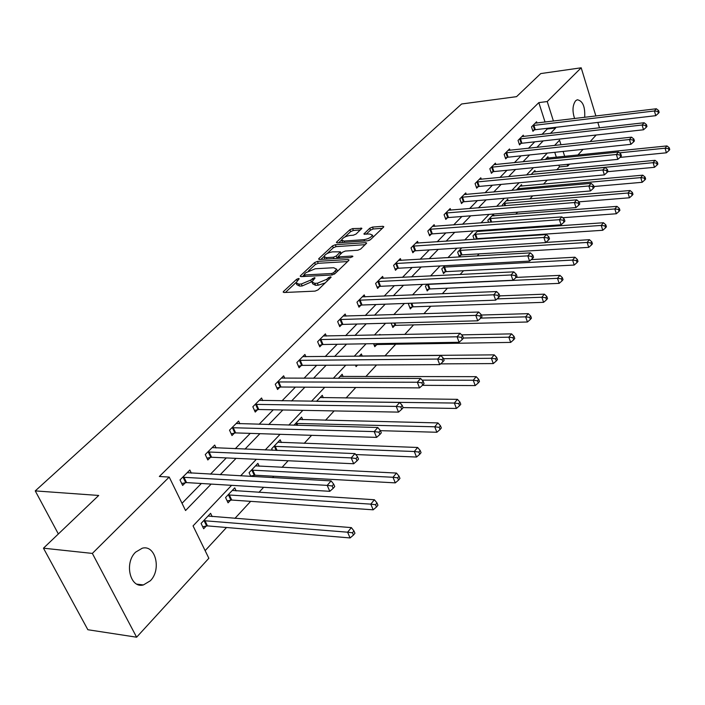 <?xml version="1.0" encoding="UTF-8"?>
<svg xmlns="http://www.w3.org/2000/svg" width="705" height="705" viewBox="0 0 705 705"><rect width="100%" height="100%" fill="white"/><g stroke="black" fill="none" stroke-linecap="round" stroke-linejoin="round"><path stroke-width="1.06" d="M298.603 278.484L296.576 279.33L283.56 291.429L283.154 292.064L284.018 292.513L315.073 291.121L318.052 289.87L331.156 277.153L330.513 276.827L328.451 277.691L326.812 279.268L317.382 283.225L314.782 283.348L311.91 281.894L315.047 277.973L314.421 277.664L310.72 280.079L301.361 284L298.805 284.124L296.021 282.714L299.202 278.783L298.603 278.484M574.601 118.546C572.187 111.117 572.522 105.195 575.615 100.789L577.28 99.757C582.771 100.789 585.238 106.649 584.683 117.338M150.315 580.788L143.397 584.947C130.178 588.781 123.983 562.995 135.624 552.138L142.287 548.199C155.541 544.463 161.683 569.755 150.315 580.788M341.617 240C342.762 237.77 345.538 236.263 349.962 235.47L353.258 235.232L356.043 234.069L361.912 228.341L352.623 228.596L349.874 229.742L336.752 241.956L336.408 242.494L337.29 242.881L367.719 240.775L370.548 239.594L383.485 227.204L383.793 226.693L382.859 226.296L372.504 227.081L369.728 228.244L363.877 233.998L369.931 234.025L372.416 235.109C371.288 237.356 368.486 238.872 364.009 239.656L343.996 241.057L341.617 240L338.638 242.793M231.601 485.331L193.055 525.895L208.856 558.272L136.62 637.205L87.861 629.732L43.463 548.19L98.709 495.456L35.25 490.9L461.599 103.987L516.553 96.656L540.744 73.576L581.193 67.795L595.884 115.999M43.463 548.19L92.355 553.416L169.209 477.065L185.556 510.535L211.147 484.088M545.062 122.08L538.823 102.622L159.339 476.492L169.209 477.065M538.823 102.622L547.23 101.538L581.193 67.795M317.435 261.388L314.589 262.577L300.586 275.602L300.198 276.201L301.061 276.633L331.923 275.003L334.857 273.778L348.684 260.533L349.028 259.969L348.103 259.537L317.435 261.388L318.219 263.3L315.373 264.49L308.561 270.843M318.968 258.497L332.522 245.895L335.316 244.723L365.763 242.643L366.697 243.058L360.687 249.032L357.832 250.231L345.327 251.042L342.48 252.231L338.285 256.417L339.193 256.84L352.244 256.03L352.897 256.338L350.641 257.572L319.471 259.484L318.598 259.07L318.968 258.497L319.365 259.484M35.25 490.9L58.356 533.967M182.022 503.299L201.357 483.489M210.416 474.209L226.305 457.915M235.25 448.75L250.257 433.372M259.087 424.322L273.276 409.79M281.991 400.854L295.404 387.107M304.005 378.285L316.695 365.287M325.19 356.58L337.193 344.278M345.591 335.677L356.95 324.027M365.243 315.532L376.003 304.507M384.19 296.118L394.386 285.666M402.476 277.382L412.134 267.477M420.118 259.29L429.274 249.914M437.17 241.824L445.851 232.923M453.65 224.93L461.881 216.497M469.592 208.601L477.391 200.599M485.014 192.791L492.416 185.203M499.942 177.493L506.965 170.293M514.403 162.67L521.065 155.84M528.424 148.306L534.742 141.828M542.013 134.373L547.274 128.98L547.071 128.345M191.319 473.152L189.83 470.041L179.987 479.929L182.657 485.437L185.318 482.74M216.074 447.975L214.708 445.058L205.261 454.549L207.825 459.986L210.381 457.404M239.85 423.811L238.598 421.061L229.522 430.173L231.998 435.558L234.448 433.073M262.718 400.59L261.564 397.999L252.839 406.759L255.228 412.072L257.581 409.693M284.723 378.259L283.657 375.809L275.258 384.243L277.558 389.495L279.832 387.195M305.908 356.774L304.921 354.448L296.84 362.564L299.061 367.754L301.246 365.551M326.327 336.074L325.41 333.87L317.62 341.696L319.77 346.825L321.877 344.701M346.014 316.131L345.159 314.033L337.651 321.577L339.722 326.653L341.758 324.6M365.005 296.893L364.221 294.901L356.968 302.181L358.977 307.186L360.934 305.212M383.344 278.334L382.603 276.43L375.606 283.454L377.554 288.407L379.44 286.494M401.066 260.401L400.369 258.585L393.61 265.38L395.487 270.271L397.32 268.429M418.188 243.084L417.536 241.348L411.006 247.913L412.822 252.751L414.593 250.962M434.747 226.34L434.139 224.675L427.82 231.02L429.583 235.805L431.293 234.086M450.768 210.134L450.195 208.548L444.079 214.69L445.798 219.422L447.446 217.748M466.278 194.457L465.741 192.932L459.827 198.881L461.484 203.56L463.088 201.938M481.312 179.273L480.801 177.81L475.064 183.564L476.677 188.191L478.228 186.631M495.871 164.556L495.395 163.155L489.834 168.733L491.403 173.315L492.91 171.791M509.997 150.297L509.539 148.94L504.154 154.36L505.679 158.881L507.133 157.409M523.692 136.462L523.26 135.166L518.034 140.41L519.514 144.895L520.924 143.468M536.981 123.04L536.576 121.789L531.508 126.882L532.945 131.315L534.32 129.931M205.137 550.649L226.517 527.49M234.915 518.404L250.654 501.352M258.938 492.381L263.644 487.287M272.535 477.646L273.84 476.236M282.009 467.389L288.133 460.753M304.19 443.366L311.61 435.32M325.516 420.259L334.144 410.918M346.049 398.025L355.778 387.486M365.825 376.602L376.567 364.97M384.895 355.946L395.716 344.225M404.74 334.452L413.562 324.899M423.881 313.725L430.799 306.226M442.308 293.765L447.455 288.186M460.074 274.518L463.564 270.738M477.197 255.968L479.144 253.862M493.729 238.061L494.231 237.523M501.255 229.909L502.145 228.949M515.778 214.179L517.664 212.143M529.86 198.933L532.672 195.884M543.502 184.155L547.186 180.163M556.738 169.817L559.444 166.891L558.889 165.173M556.351 157.259L554.764 152.306M212.179 516.606L210.61 513.337L201.084 523.418L203.674 528.759L206.248 526.018M236.149 490.927L234.721 487.851L225.565 497.536L228.059 502.824L230.535 500.189M252.751 476.554L253.862 475.364M250.813 476.448L249.076 472.667L257.88 463.361L259.202 466.252M272.359 450.257L271.689 448.759L280.158 439.814L281.374 442.537M302.718 419.722L301.599 417.14L293.932 425.256M323.287 397.752L322.255 395.302L316.554 401.33M343.123 376.585L342.154 374.258L338.294 378.338M355.602 365.084L356.069 366.626L357.532 365.067M362.255 356.175L361.357 353.963L359.197 356.245M373.579 343.688L374.787 346.71L376.69 344.683M380.118 334.963L379.88 334.373L379.316 334.981M391.152 323.119L392.861 327.49L394.703 325.534M409.279 303.3L408.486 304.137L410.319 308.913L412.099 307.019M427.371 284.168L425.415 286.23L427.195 290.962L428.913 289.129M444.837 265.706L441.797 268.922L443.515 273.593L445.181 271.822M461.696 247.878L457.642 252.161L459.316 256.787L460.929 255.069M605.533 227.847L606.415 226.772L605.807 224.825L604.916 225.9L605.533 227.847L602.757 230.279L477.206 238.66L474.192 239.339L472.985 235.937L477.981 230.658M479.329 231.451L479.021 230.588M488.591 222.339L487.851 220.224L493.447 214.311L493.985 215.862M502.568 205.904L502.26 204.996L507.679 199.259L508.19 200.749M521.964 186.094L521.488 184.666L516.43 190.006M535.333 171.879L534.884 170.504L531.085 174.523M548.314 158.079L547.891 156.748L545.265 159.524M136.62 637.205L92.355 553.416M597.84 122.423L599.488 127.825M596.183 135.016L590.129 141.635M583.079 149.337L577.853 155.056M569.552 164.124L567.763 166.08L567.217 164.353M559.444 166.891L567.763 166.08M560.995 144.789L559.541 140.216L554.535 145.486M547.3 153.091L540.753 159.982M533.438 167.684L526.529 174.955M519.127 182.745L511.839 190.412M504.348 198.299L496.664 206.389M489.076 214.373L480.969 222.903M473.284 230.984L464.736 239.991M456.955 248.178L447.931 257.669M440.052 265.961L430.526 275.99M422.542 284.388L412.487 294.972M404.406 303.476L393.787 314.65M385.6 323.269L374.373 335.078M366.08 343.811L354.218 356.289M345.82 365.137L333.271 378.329M324.758 387.292L311.487 401.26M302.859 410.336L288.821 425.115M280.07 434.315L265.203 449.966M256.338 459.299L240.581 475.875M564.687 156.404L563.11 151.434M550.42 133.421L555.655 128.01L555.452 127.367M553.443 121.075L547.23 101.538M220.18 474.747L236.034 458.365M244.952 449.147L259.916 433.681M268.72 424.577L282.855 409.966M291.544 400.986L304.912 387.168M313.496 378.303L326.133 365.243M334.602 356.483L346.56 344.128M354.923 335.483L366.239 323.78M374.496 315.25L385.212 304.172M393.364 295.748L403.516 285.252M411.57 276.933L421.185 266.992M429.142 258.77L438.254 249.35M446.115 241.225L454.751 232.298M462.515 224.278L470.702 215.809M478.378 207.878L486.142 199.85M493.72 192.024L501.088 184.41M508.569 176.664L515.558 169.447M522.96 161.797L529.587 154.95M536.902 147.389L543.185 140.894M547.274 128.98L555.655 128.01M296.4 283.63L296.831 284.661L299.625 286.08L298.805 284.124M311.954 281.639L302.181 285.957L299.625 286.08M312.289 282.828L312.72 283.859L315.593 285.322L314.782 283.348M325.322 282.908L318.193 285.199L315.593 285.322M296.056 282.502L285.393 292.452M347.609 261.564L318.219 263.3M304.128 274.976L302.436 276.563M304.26 274.245L304.604 274.968L331.676 273.514L333.721 272.659L336.593 269.151L333.668 267.733L315.205 268.772L305.996 272.632L304.26 274.245M337.325 271.407L337.025 270.218M320.837 259.396L324.009 256.444M327.102 253.553L333.28 247.79L332.522 245.895M365.26 244.653L336.074 246.627L333.28 247.79M332.513 251.87C328.019 252.654 325.172 254.214 323.992 256.541L326.353 257.642L333.403 257.202L336.259 256.012L340.453 251.826L332.513 251.87M324.274 257.228L325.04 259.14M336.311 258.453L337.025 257.942L336.259 256.012M338.374 256.664L337.025 257.942M341.132 253.509L340.453 251.826M341.881 240.652L342.595 242.52M368.777 240.555L370.107 239.938M373.148 237.1L372.901 236.369M382.339 228.297L373.236 228.984L370.469 230.138L366.08 234.298M360.431 229.945L353.364 230.473L350.614 231.628L344.798 237.047M202.688 526.732L207.473 525.886L350.094 537.941L347.591 532.196L351.372 527.613L208.054 516.042M203.666 520.678L347.591 532.196L352.438 532.786L353.443 535.086L354.95 533.244L353.954 530.944L352.438 532.786M351.372 527.613L353.954 530.944M353.443 535.086L350.094 537.941M183.89 477.082L186.552 482.59L329.79 491.314L327.199 485.375L182.657 477.241M332.134 485.983L333.165 488.362L334.725 486.556L333.703 484.185L332.134 485.983L327.199 485.375L331.121 480.889L187.186 472.694M186.552 482.59L181.723 483.498M329.79 491.314L333.165 488.362M333.703 484.185L331.121 480.889M227.142 500.876L231.742 500.048L373.192 509.812L370.786 504.137L374.408 499.748L232.262 490.451M228.041 494.91L370.786 504.137L375.536 504.718L376.488 506.992L377.933 505.229L376.981 502.956L375.536 504.718M374.408 499.748L376.981 502.956M376.488 506.992L373.192 509.812M250.627 476.034L255.051 475.214L395.311 482.872L393.002 477.267L396.483 473.064L255.518 465.864M251.465 470.147L393.002 477.267L397.646 477.831L398.572 480.079L399.955 478.395L399.03 476.148L397.646 477.831M396.483 473.064L399.03 476.148M398.572 480.079L395.311 482.872M209.041 451.808L211.597 457.245L353.699 463.758L351.222 457.898L207.825 451.967M356.043 458.497L357.03 460.841L358.528 459.122L357.541 456.778L356.043 458.497L351.222 457.898L354.967 453.606L212.17 447.605M211.597 457.245L206.953 458.144M353.699 463.758L357.03 460.841M357.541 456.778L354.967 453.606M233.188 427.53L235.655 432.905L376.585 437.391L374.205 431.601L231.98 427.706M378.92 432.191L379.872 434.5L381.299 432.852L380.356 430.535L378.92 432.191L374.205 431.601L377.792 427.494L236.166 423.502M235.655 432.905L231.187 433.786M376.585 437.391L379.872 434.5M380.356 430.535L377.792 427.494M355.734 454.549L416.532 457.043L414.302 451.5L417.633 447.472L277.885 442.211M273.989 446.336L414.302 451.5L418.849 452.064L419.731 454.284L421.061 452.672L420.18 450.451L418.849 452.064M417.633 447.472L420.18 450.451M419.731 454.284L416.532 457.043M380.4 430.667L436.88 432.262L434.738 426.789L437.937 422.921L299.413 419.457M295.659 423.423L434.738 426.789L439.189 427.345L440.043 429.53L441.321 427.979L440.466 425.794L439.189 427.345M437.937 422.921L440.466 425.794M440.043 429.53L436.88 432.262M403.084 407.596L456.426 408.459L454.364 403.048L457.439 399.338L320.14 397.532M316.66 401.33L454.364 403.048L458.726 403.595L459.545 405.763L460.77 404.273L459.951 402.106L458.726 403.595M457.439 399.338L459.951 402.106M459.545 405.763L456.426 408.459M256.391 404.203L258.77 409.517L398.51 412.117L396.219 406.406L255.201 404.379M400.837 406.979L401.753 409.27L403.119 407.684L402.211 405.401L400.837 406.979L396.219 406.406L399.664 402.467L259.22 400.343M258.77 409.517L254.461 410.38M398.51 412.117L401.753 409.27M402.211 405.401L399.664 402.467M278.713 381.766L281.004 387.019L419.537 387.891L417.334 382.242L277.541 381.951M421.854 382.815L422.736 385.071L424.049 383.555L423.167 381.299L421.854 382.815L417.334 382.242L420.638 378.47L281.401 378.074M281.004 387.019L276.853 387.873M419.537 387.891L422.736 385.071M423.167 381.299L420.638 378.47M300.189 360.176L302.401 365.366L439.726 364.626L437.602 359.056L299.035 360.361M442.026 359.62L442.872 361.85L444.132 360.396L443.286 358.166L442.026 359.62L437.602 359.056L440.775 355.435L302.753 356.624M302.401 365.366L298.391 366.203M439.726 364.626L442.872 361.85M443.286 358.166L440.775 355.435M422.445 385.327L475.214 385.582L473.231 380.242L476.183 376.664L340.127 376.408M422.119 380.118L473.231 380.242L477.497 380.779L478.29 382.921L479.471 381.484L478.677 379.343L477.497 380.779M476.183 376.664L478.677 379.343M478.29 382.921L475.214 385.582M320.881 339.378L323.022 344.507L459.105 342.286L457.06 336.787L319.735 339.572M461.396 337.343L462.216 339.546L463.432 338.144L462.612 335.941L461.396 337.343L457.06 336.787L460.109 333.306L323.322 335.968M323.022 344.507L319.145 345.335M459.105 342.286L462.216 339.546M462.612 335.941L460.109 333.306M440.563 363.886L493.288 363.577L491.367 358.299L494.214 354.862L359.391 356.034M443.489 358.695L491.367 358.299L495.553 358.827L496.32 360.942L497.457 359.568L496.69 357.453L495.553 358.827M494.214 354.862L496.69 357.453M496.32 360.942L493.288 363.577M340.823 319.339L342.886 324.406L477.743 320.81L475.769 315.382L339.687 319.532M480.017 315.928L480.81 318.096L481.973 316.757L481.189 314.58L480.017 315.928L475.769 315.382L478.704 312.033L343.15 316.06M342.886 324.406L339.14 325.216M477.743 320.81L480.81 318.096L525.648 316.845L528.283 313.654L481.356 315.029M481.189 314.58L478.704 312.033M374.205 345.256L377.801 344.507L510.684 342.401L508.825 337.184L511.566 333.87L461.599 334.866M463.379 338.021L508.825 337.184L512.932 337.704L513.672 339.792L514.765 338.462L514.024 336.382L512.932 337.704M511.566 333.87L514.024 336.382M513.672 339.792L510.684 342.401M360.052 300.004L362.053 305.018L495.677 300.154L493.773 294.787L358.933 300.207M497.933 295.325L498.699 297.466L499.819 296.171L499.061 294.029L497.933 295.325L493.773 294.787L496.593 291.562L362.273 296.849M362.053 305.018L358.422 305.811M495.677 300.154L498.699 297.466M499.061 294.029L496.593 291.562M392.315 326.089L395.796 325.349L527.437 322L525.648 316.845L529.675 317.356L530.389 319.418L531.438 318.14L530.733 316.078L529.675 317.356M528.283 313.654L530.733 316.078M530.389 319.418L527.437 322M378.611 281.348L380.55 286.3L512.94 280.264L511.099 274.959L377.51 281.551M515.188 275.488L515.919 277.611L517.003 276.36L516.272 274.245L515.188 275.488L511.099 274.959L513.813 271.857L380.726 278.316M380.55 286.3L377.034 287.085M512.94 280.264L515.919 277.611M516.272 274.245L513.813 271.857M409.799 307.565L413.183 306.834L543.59 302.33L541.854 297.237L544.401 294.161L499.713 295.88M497.096 298.894L541.854 297.237L545.811 297.748L546.507 299.784L547.521 298.55L546.824 296.514L545.811 297.748M544.401 294.161L546.824 296.514M546.507 299.784L543.59 302.33M396.536 263.335L398.404 268.226L529.57 261.097L527.789 255.862L395.443 263.538M531.799 256.382L532.513 258.471L533.553 257.272L532.848 255.184L531.799 256.382L527.789 255.862L530.407 252.866L398.554 260.409M398.404 268.226L395.003 268.993M529.57 261.097L532.513 258.471M532.848 255.184L530.407 252.866M426.71 289.658L429.988 288.944L559.171 283.366L557.488 278.325L559.946 275.355L516.086 277.418M427.142 284.406L557.488 278.325L561.374 278.827L562.044 280.846L563.022 279.647L562.352 277.638L561.374 278.827M559.946 275.355L562.352 277.638M562.044 280.846L559.171 283.366M413.853 245.922L415.668 250.76L545.6 242.617L543.881 237.453L412.777 246.133M547.82 237.955L548.508 240.026L549.512 238.872L548.825 236.801L547.82 237.955L543.881 237.453L546.41 234.562L415.783 243.11M415.668 250.76L412.363 251.518M545.6 242.617L548.508 240.026M548.825 236.801L546.41 234.562M443.057 272.341L446.239 271.628L574.205 265.054L572.583 260.075L574.954 257.21L531.226 259.616M443.463 267.151L572.583 260.075L576.399 260.568L577.042 262.56L577.985 261.414L577.342 259.422L576.399 260.568M574.954 257.21L577.342 259.422M577.042 262.56L574.205 265.054M430.596 229.099L432.359 233.875L561.074 224.789L559.409 219.687L429.53 229.301M563.269 220.189L563.938 222.234L564.908 221.114L564.247 219.07L563.269 220.189L559.409 219.687L561.841 216.893L432.438 226.375M432.359 233.875L429.142 234.624M561.074 224.789L563.938 222.234M564.247 219.07L561.841 216.893M458.876 255.571L461.969 254.884L588.728 247.367L587.15 242.45L589.442 239.682L545.82 242.423M459.255 250.451L587.15 242.45L590.905 242.934L591.53 244.908L592.447 243.798L591.812 241.824L590.905 242.934M589.442 239.682L591.812 241.824M591.53 244.908L588.728 247.367M446.794 212.813L448.503 217.545L576.003 207.587L574.39 202.538L445.736 213.025M578.188 203.031L578.831 205.058L579.766 203.974L579.131 201.956L578.188 203.031L574.39 202.538L576.743 199.85L448.556 210.196M448.503 217.545L445.384 218.277M576.003 207.587L578.831 205.058M579.131 201.956L576.743 199.85M474.553 234.289L601.233 225.424L603.454 222.745L477.206 231.478M602.757 230.279L601.233 225.424L604.916 225.9M603.454 222.745L605.807 224.825M462.471 197.056L464.128 201.727L590.429 190.958L588.869 185.979L461.431 197.268M592.597 186.464L593.222 188.464L594.13 187.415L593.504 185.424L592.597 186.464L588.869 185.979L591.142 183.379L464.154 194.527M464.128 201.727L461.096 202.45M590.429 190.958L593.222 188.464M593.504 185.424L591.142 183.379M562.749 217.713L616.329 213.756L614.848 208.953L616.99 206.362L491.94 215.897M489.367 218.62L614.848 208.953L618.47 209.429L619.061 211.35L619.915 210.31L619.325 208.389L618.47 209.429M616.99 206.362L619.325 208.389M619.061 211.35L616.329 213.756M477.655 181.793L479.259 186.42L604.37 174.893L602.854 169.967L476.624 182.005M606.52 170.451L607.128 172.425L608.001 171.412L607.402 169.447L606.52 170.451L602.854 169.967L605.057 167.455L479.259 179.352M479.259 186.42L476.307 187.125M604.37 174.893L607.128 172.425M607.402 169.447L605.057 167.455M578.999 201.841L629.459 197.779L628.023 193.02L630.094 190.517L506.225 200.802M503.723 203.437L628.023 193.02L631.583 193.487L632.156 195.391L632.984 194.386L632.411 192.483L631.583 193.487M630.094 190.517L632.411 192.483M632.156 195.391L629.459 197.779M492.363 167.006L493.923 171.579L617.853 159.356L616.382 154.492L491.341 167.217M619.986 154.968L620.576 156.915L621.422 155.937L620.841 153.99L619.986 154.968L616.382 154.492L618.505 152.06L493.905 164.653M493.923 171.579L491.05 172.276M617.853 159.356L620.576 156.915M620.841 153.99L618.505 152.06M593.848 186.517L642.167 182.304L640.774 177.607L642.775 175.175L520.07 186.155M517.655 188.72L640.774 177.607L644.273 178.065L644.828 179.942L645.63 178.973L645.075 177.096L644.273 178.065M642.775 175.175L645.075 177.096M644.828 179.942L642.167 182.304M506.622 152.677L508.138 157.197L630.896 144.322L629.468 139.519L505.608 152.888M633.019 139.987L633.584 141.908L634.403 140.965L633.839 139.044L633.019 139.987L629.468 139.519L631.53 137.158L508.093 150.394M508.138 157.197L505.335 157.885M630.896 144.322L633.584 141.908M633.839 139.044L631.53 137.158M607.772 171.676L654.478 167.314L653.121 162.67L655.06 160.317L533.509 171.95M531.165 174.435L653.121 162.67L656.566 163.128L657.104 164.988L657.88 164.045L657.342 162.185L656.566 163.128M655.06 160.317L657.342 162.185M657.104 164.988L654.478 167.314M520.449 138.779L521.929 143.247L643.524 129.773L642.14 125.014L519.453 138.991M645.63 125.481L646.185 127.385L646.978 126.468L646.423 124.565L645.63 125.481L642.14 125.014L644.132 122.74L521.859 136.576M521.929 143.247L519.197 143.926M643.524 129.773L646.185 127.385M646.423 124.565L644.132 122.74M620.03 157.409L666.401 152.8L665.079 148.2L666.965 145.926L546.551 158.158M619.448 152.835L665.079 148.2L668.472 148.649L669.001 150.491L669.75 149.575L669.23 147.742L668.472 148.649M666.965 145.926L669.23 147.742M669.001 150.491L666.401 152.8M533.861 125.287L535.307 129.711L655.765 115.673L654.416 110.976L532.883 125.508M657.844 111.434L658.382 113.311L659.149 112.43L658.62 110.544L657.844 111.434L654.416 110.976L656.346 108.764L535.218 123.155M535.307 129.711L532.636 130.381M655.765 115.673L658.382 113.311M658.62 110.544L656.346 108.764M297.193 280.828L296.576 279.33M329.103 279.286L328.451 277.691M313.011 280.07L312.377 278.519M302.181 285.957L301.361 284M311.531 282.044L310.72 280.079M318.193 285.199L317.382 283.225M327.455 280.863L326.812 279.268M284.018 292.513L283.56 291.429M348.552 260.656L348.103 259.537M301.009 276.633L300.586 275.602M315.373 264.49L314.589 262.577M305.203 276.413L304.604 274.968M332.267 274.968L331.676 273.514M334.337 274.175L333.721 272.659M336.074 272.606L335.439 271.02M336.074 246.627L335.316 244.723M366.203 243.754L365.763 242.643M339.748 258.242L339.193 256.84M352.553 256.814L352.244 256.03M326.908 259.026L326.353 257.642M333.967 258.594L333.403 257.202M340.709 253.906L340.101 252.381M344.516 242.388L343.996 241.057M364.529 240.995L364.009 239.656M364.564 234.404L364.203 233.478M370.469 230.138L369.728 228.244M373.236 228.984L372.504 227.081M383.282 227.398L382.859 226.296M337.131 242.89L336.752 241.956M350.614 231.628L349.874 229.742M353.364 230.473L352.623 228.596M361.427 229.01L361.013 227.962M206.627 525.948L204.045 520.607M207.473 525.886L204.891 520.546M183.044 477.162L185.706 482.661M230.905 500.109L228.42 494.831M231.742 500.048L229.257 494.76M254.232 475.285L251.835 470.068M255.051 475.214L252.663 469.988M208.204 451.887L210.76 457.325M232.359 427.618L234.827 432.993M276.21 450.416L274.351 446.256M277.083 450.451L275.17 446.177M296.884 425.335L296.021 423.344M297.739 425.353L296.823 423.256M255.571 404.3L257.951 409.605M277.902 381.872L280.193 387.115M299.387 360.281L301.599 365.472M320.088 339.493L322.22 344.613M340.039 319.453L342.101 324.512M377.034 344.604L376.646 343.635M377.801 344.507L377.448 343.617M359.277 300.118L361.277 305.124M395.038 325.454L394.095 323.04M395.796 325.349L394.888 323.022M377.845 281.471L379.775 286.415M412.425 306.948L411.006 303.229M413.183 306.834L411.79 303.203M395.778 263.458L397.646 268.349M429.239 289.05L427.468 284.335M429.988 288.944L428.217 284.221M413.104 246.045L414.919 250.883M445.507 271.742L443.789 267.08M446.239 271.628L444.52 266.966M429.856 229.222L431.61 233.998M461.246 254.999L459.572 250.381M461.969 254.884L460.303 250.257M446.062 212.936L447.763 217.669M476.483 238.775L474.862 234.21M477.206 238.66L475.584 234.086M461.749 197.18L463.405 201.859M490.936 222.163L489.675 218.541M491.676 222.11L490.389 218.427M476.933 181.925L478.545 186.552M504.842 205.719L504.031 203.366M505.564 205.657L504.736 203.243M491.649 167.138L493.209 171.712M518.351 189.839L517.955 188.64M519.074 189.768L518.651 188.517M505.917 152.809L507.433 157.33M519.752 138.911L521.233 143.388M533.174 125.428L534.61 129.852M143.397 584.947L136.946 584.154M304.727 276.439L304.075 274.853M337.387 271.117L336.593 269.151M339.035 258.286L338.391 256.682M373.156 237.03L372.416 235.109"/></g></svg>
